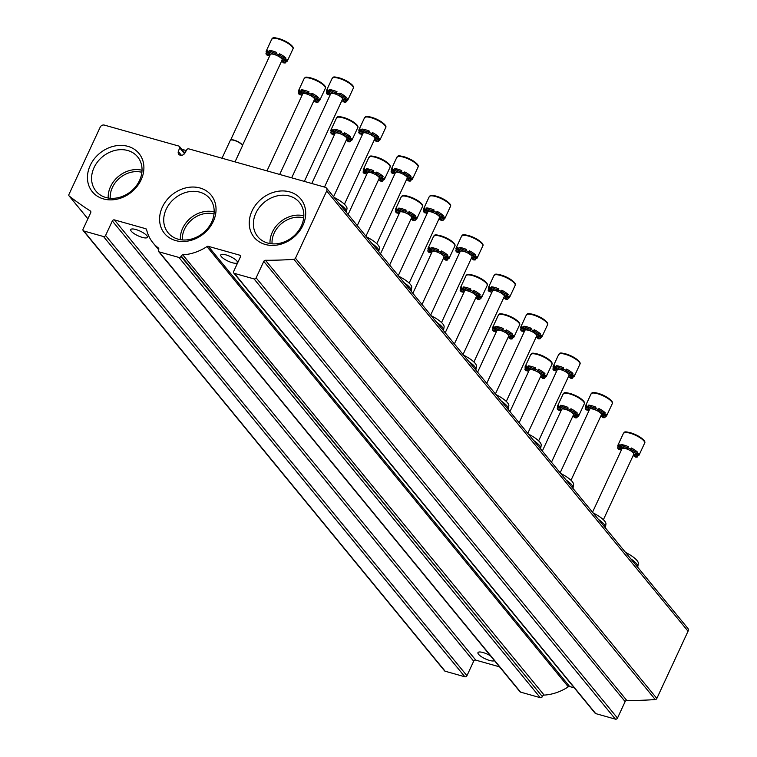 <?xml version="1.0" encoding="UTF-8"?>
<svg xmlns="http://www.w3.org/2000/svg" width="757" height="757" viewBox="0 0 757 757"><rect width="100%" height="100%" fill="white"/><g stroke="black" fill="none" stroke-linecap="round" stroke-linejoin="round"><path stroke-width="1.14" d="M141.881 172.303A23.846 19.814 -39.4 0 0 110.238 198.277M303.689 217.846A23.846 19.814 -39.4 0 0 272.047 243.82M214.023 213.957A23.846 19.814 -39.4 0 0 182.38 239.931M104.334 125.094A3.331 2.773 -39.4 0 0 100.17 127.214L68.953 194.445A1.665 1.382 -39.4 0 0 69.256 196.082A400.188 332.55 -39.4 0 0 90.329 210.976A1.665 1.382 -39.4 0 1 90.726 212.67L83.081 229.144A1.665 1.382 -39.4 0 0 83.809 230.989L103.51 236.534A1.665 1.382 -39.4 0 0 105.592 235.474L112.329 220.959A1.665 1.382 -39.4 0 1 114.411 219.899L145.722 228.709A1.665 1.382 -39.4 0 1 146.574 229.598A45.023 37.415 -39.4 0 0 153.009 242.846A45.023 37.415 -39.4 0 0 158.364 247.984A1.665 1.382 -39.4 0 1 158.677 249.621L158.487 250.037A1.665 1.382 -39.4 0 0 159.216 251.892L178.917 257.437A1.665 1.382 -39.4 0 0 180.999 256.377L181.188 255.961A1.665 1.382 -39.4 0 1 182.787 254.854A45.023 37.415 -39.4 0 0 206.945 246.593A1.665 1.382 -39.4 0 1 208.326 246.337L239.628 255.147A1.665 1.382 -39.4 0 1 240.366 256.992L233.62 271.517A1.665 1.382 -39.4 0 0 234.358 273.372L254.049 278.917A1.665 1.382 -39.4 0 0 256.131 277.857L263.777 261.383A1.665 1.382 -39.4 0 1 265.47 260.276A400.188 332.55 -39.4 0 0 293.905 259.32A1.665 1.382 -39.4 0 0 295.476 258.213L326.693 190.972A3.331 2.773 -39.4 0 0 326.456 188.067A3.331 2.773 -39.4 0 0 325.226 187.272L188.758 148.864A1.665 1.382 -39.4 0 0 186.742 149.791L184.755 153.33A3.88 3.227 -39.4 0 1 178.803 154.296A3.88 3.227 -39.4 0 1 178.302 151.514L179.674 147.804A1.665 1.382 -39.4 0 0 178.889 146.082L104.334 125.094M83.194 230.592L444.548 670.834A1.665 1.382 -39.4 0 0 445.163 671.232L464.864 676.777A1.665 1.382 -39.4 0 0 466.946 675.717L473.683 661.192L112.329 220.959M499.506 666.822L475.765 660.132A1.665 1.382 -39.4 0 0 473.683 661.192M490.489 655.827A9.169 2.555 -155.1 0 0 477.97 652.619A9.169 2.555 -155.1 0 0 481.206 656.565A9.169 2.555 -155.1 0 0 489.524 660.426A9.169 2.555 -155.1 0 0 494.406 660.606M142.297 237.395A9.169 2.555 -155.1 0 0 147.378 237.31A9.169 2.555 -155.1 0 0 146.801 235.635A9.169 2.555 -155.1 0 0 137.944 230.213A9.169 2.555 -155.1 0 0 130.743 229.589A9.169 2.555 -155.1 0 0 133.97 233.535A9.169 2.555 -155.1 0 0 142.297 237.395M158.601 251.494L519.955 691.728A1.665 1.382 -39.4 0 0 520.57 692.125L540.271 697.67A1.665 1.382 -39.4 0 0 542.353 696.61L181.188 255.961M574.298 687.867L569.68 686.571A1.665 1.382 -39.4 0 0 568.299 686.826A45.023 37.415 -39.4 0 1 544.141 695.096A1.665 1.382 -39.4 0 0 542.542 696.203M232.342 262.745A9.169 2.555 -155.1 0 0 237.424 262.66A9.169 2.555 -155.1 0 0 236.846 260.976A9.169 2.555 -155.1 0 0 227.989 255.554A9.169 2.555 -155.1 0 0 220.789 254.939A9.169 2.555 -155.1 0 0 224.015 258.885A9.169 2.555 -155.1 0 0 232.342 262.745M233.743 272.974L595.097 713.208A1.665 1.382 -39.4 0 0 595.712 713.605L615.403 719.15A1.665 1.382 -39.4 0 0 617.485 718.09L625.131 701.616L263.777 261.383M326.456 188.067L687.81 628.301A3.331 2.773 -39.4 0 1 688.047 631.215L656.83 698.446A1.665 1.382 -39.4 0 1 655.259 699.553A400.188 332.55 -39.4 0 1 626.824 700.509A1.665 1.382 -39.4 0 0 625.131 701.616M181.434 155.327L178.302 151.514M141.133 179.797A30.176 25.076 -39.4 0 0 113.512 146.281A30.176 25.076 -39.4 0 0 92.373 191.805A30.176 25.076 -39.4 0 0 141.133 179.797M302.932 225.34A30.176 25.076 -39.4 0 0 275.311 191.824A30.176 25.076 -39.4 0 0 254.172 237.357A30.176 25.076 -39.4 0 0 302.932 225.34M213.275 221.451A30.176 25.076 -39.4 0 0 185.645 187.935A30.176 25.076 -39.4 0 0 164.515 233.459A30.176 25.076 -39.4 0 0 213.275 221.451M214.165 211.922A25.615 21.281 -39.4 0 0 180.355 239.676M211.695 222.066A26.968 22.407 -39.4 0 0 210.427 199.384A26.968 22.407 -39.4 0 0 174.725 198.343A26.968 22.407 -39.4 0 0 168.783 233.563A26.968 22.407 -39.4 0 0 211.695 222.066M303.831 215.811A25.615 21.281 -39.4 0 0 270.022 243.565M301.362 225.965A26.968 22.407 -39.4 0 0 300.094 203.273A26.968 22.407 -39.4 0 0 264.392 202.233A26.968 22.407 -39.4 0 0 258.449 237.452A26.968 22.407 -39.4 0 0 301.362 225.965M142.032 170.268A25.615 21.281 -39.4 0 0 108.223 198.022M139.562 180.412A26.968 22.407 -39.4 0 0 138.294 157.721A26.968 22.407 -39.4 0 0 102.583 156.69A26.968 22.407 -39.4 0 0 96.65 191.909A26.968 22.407 -39.4 0 0 139.562 180.412M186.231 150.709A18.452 5.148 -155.1 0 0 181.699 149.157M346.337 212.272L346.337 212.282A19.341 5.394 -155.1 0 0 346.46 211.865L346.99 208.61A18.452 5.148 -155.1 0 0 334.159 197.454M346.46 211.865A19.341 5.394 -155.1 0 0 339.467 203.917M378.708 251.712L378.699 251.721A19.341 5.394 -155.1 0 0 378.831 251.305L379.361 248.041A18.452 5.148 -155.1 0 0 366.53 236.884M378.831 251.305A19.341 5.394 -155.1 0 0 371.838 243.357M411.07 291.142L411.07 291.152A19.341 5.394 -155.1 0 0 411.202 290.735L411.732 287.48A18.452 5.148 -155.1 0 0 398.892 276.324M411.202 290.735A19.341 5.394 -155.1 0 0 404.2 282.787M443.441 330.582L443.441 330.591A19.341 5.394 -155.1 0 0 443.564 330.175L444.104 326.91A18.452 5.148 -155.1 0 0 431.263 315.754M443.564 330.175A19.341 5.394 -155.1 0 0 436.571 322.227M475.812 370.012L475.812 370.022A19.341 5.394 -155.1 0 0 475.935 369.605L476.465 366.35A18.452 5.148 -155.1 0 0 463.634 355.194M475.935 369.605A19.341 5.394 -155.1 0 0 468.943 361.657M508.184 409.452L508.174 409.461A19.341 5.394 -155.1 0 0 508.307 409.045L508.836 405.78A18.452 5.148 -155.1 0 0 496.005 394.624M508.307 409.045A19.341 5.394 -155.1 0 0 501.314 401.096M540.545 448.882L540.545 448.892A19.341 5.394 -155.1 0 0 540.678 448.475L541.208 445.22A18.452 5.148 -155.1 0 0 528.367 434.064M540.678 448.475A19.341 5.394 -155.1 0 0 533.676 440.527M572.917 488.322L572.917 488.331A19.341 5.394 -155.1 0 0 573.04 487.915L573.579 484.65A18.452 5.148 -155.1 0 0 560.738 473.494M573.04 487.915A19.341 5.394 -155.1 0 0 566.047 479.966M605.288 527.752L605.288 527.761A19.341 5.394 -155.1 0 0 605.411 527.345L605.941 524.09A18.452 5.148 -155.1 0 0 593.11 512.934M605.411 527.345A19.341 5.394 -155.1 0 0 598.418 519.397M637.649 567.201L637.659 567.192A19.341 5.394 -155.1 0 0 637.782 566.785L638.312 563.52A18.452 5.148 -155.1 0 0 625.481 552.364M637.782 566.785A19.341 5.394 -155.1 0 0 630.789 558.836M281.472 61.393A4.447 1.24 24.9 0 1 283.752 62.907A11.677 3.255 24.9 0 0 285.559 62.878L286.099 61.714A4.447 1.24 24.9 0 1 283.648 59.935M286.099 61.714A11.677 3.255 -155.1 0 0 287.376 60.967A11.677 3.255 -155.1 0 0 287.111 59.5L286.572 60.664A11.677 3.255 24.9 0 0 285.427 59.254L285.966 58.1A4.447 1.24 24.9 0 1 281.973 56.69A4.447 1.24 24.9 0 1 279.267 54.542M285.966 58.1A11.677 3.255 -155.1 0 0 279.607 53.804L279.068 54.968A11.677 3.255 24.9 0 0 276.106 53.596L276.646 52.432A11.677 3.255 -155.1 0 0 269.284 50.359A4.447 1.24 24.9 0 0 276.305 53.17M269.378 53.321A4.447 1.24 24.9 0 1 266.455 52.602A11.677 3.255 -155.1 0 1 266.199 51.135A11.677 3.255 -155.1 0 1 267.476 50.388L266.937 51.552A11.677 3.255 24.9 0 1 268.744 51.523L269.284 50.359M269.672 55.923A4.447 1.24 24.9 0 0 267.07 55.166A11.677 3.255 24.9 0 1 266.398 54.438A11.677 3.255 24.9 0 1 265.915 53.766L266.455 52.602M285.559 62.878A4.447 1.24 24.9 0 1 282.806 60.248A4.447 1.24 24.9 0 1 286.572 60.664M285.427 59.254A4.447 1.24 24.9 0 1 280.819 57.504A4.447 1.24 24.9 0 1 278.68 55.233A4.447 1.24 24.9 0 1 279.068 54.968M276.106 53.596A4.447 1.24 24.9 0 1 276.163 54.069A4.447 1.24 24.9 0 1 273.05 53.908A4.447 1.24 24.9 0 1 268.744 51.523M266.937 51.552A4.447 1.24 24.9 0 1 269.691 54.173A4.447 1.24 24.9 0 1 265.915 53.766M230.62 140.064L270.344 54.476A6.501 1.817 24.9 0 1 275.453 54.911A6.501 1.817 24.9 0 1 281.736 58.762A6.501 1.817 24.9 0 1 282.143 59.954L242.41 145.543M235.011 161.884L242.382 146.006A6.671 1.864 -155.1 0 0 242.429 145.685A6.671 1.864 -155.1 0 0 237.121 141.512A6.671 1.864 -155.1 0 0 230.507 140.149A6.671 1.864 -155.1 0 0 230.289 140.386L222.009 158.222M242.391 145.514A6.501 1.817 -155.1 0 0 242.391 145.372A6.501 1.817 -155.1 0 0 237.215 141.304A6.501 1.817 -155.1 0 0 230.762 139.969A6.501 1.817 -155.1 0 0 230.648 140.064M313.843 100.832A4.447 1.24 24.9 0 1 316.123 102.337A11.677 3.255 24.9 0 0 317.931 102.309L318.47 101.145A4.447 1.24 24.9 0 1 316.019 99.375M318.47 101.145A11.677 3.255 -155.1 0 0 319.738 100.397A11.677 3.255 -155.1 0 0 319.482 98.93L318.943 100.094A11.677 3.255 24.9 0 0 317.789 98.694L318.328 97.53A4.447 1.24 24.9 0 1 314.344 96.13A4.447 1.24 24.9 0 1 311.638 93.972M318.328 97.53A11.677 3.255 -155.1 0 0 311.979 93.243L311.439 94.407A11.677 3.255 24.9 0 0 308.478 93.035L309.017 91.871A11.677 3.255 -155.1 0 0 301.655 89.799A4.447 1.24 24.9 0 0 308.676 92.609M301.75 92.761A4.447 1.24 24.9 0 1 298.826 92.042A11.677 3.255 -155.1 0 1 298.57 90.575A11.677 3.255 -155.1 0 1 299.838 89.828L299.299 90.991A11.677 3.255 24.9 0 1 301.116 90.954L301.655 89.799M302.043 95.363A4.447 1.24 24.9 0 0 299.441 94.606A11.677 3.255 24.9 0 1 298.769 93.877A11.677 3.255 24.9 0 1 298.286 93.206L298.826 92.042M317.931 102.309A4.447 1.24 24.9 0 1 315.167 99.687A4.447 1.24 24.9 0 1 318.943 100.094M317.789 98.694A4.447 1.24 24.9 0 1 313.19 96.943A4.447 1.24 24.9 0 1 311.051 94.672A4.447 1.24 24.9 0 1 311.439 94.407M308.478 93.035A4.447 1.24 24.9 0 1 308.525 93.499A4.447 1.24 24.9 0 1 305.421 93.338A4.447 1.24 24.9 0 1 301.116 90.954M299.299 90.991A4.447 1.24 24.9 0 1 302.062 93.613A4.447 1.24 24.9 0 1 298.286 93.206M266.984 170.883L302.715 93.915A6.501 1.817 24.9 0 1 307.825 94.351A6.501 1.817 24.9 0 1 314.098 98.192A6.501 1.817 24.9 0 1 314.515 99.385L279.674 174.451M346.214 140.263A4.447 1.24 24.9 0 1 348.485 141.777A11.677 3.255 24.9 0 0 350.302 141.748L350.841 140.584A4.447 1.24 24.9 0 1 348.39 138.805M350.841 140.584A11.677 3.255 -155.1 0 0 352.109 139.837A11.677 3.255 -155.1 0 0 351.854 138.37L351.314 139.534A11.677 3.255 24.9 0 0 350.16 138.124L350.699 136.97A4.447 1.24 24.9 0 1 346.715 135.56A4.447 1.24 24.9 0 1 344.009 133.412M350.699 136.97A11.677 3.255 -155.1 0 0 344.35 132.674L343.81 133.838A11.677 3.255 24.9 0 0 340.849 132.466L341.388 131.302A11.677 3.255 -155.1 0 0 334.017 129.229A4.447 1.24 24.9 0 0 341.047 132.04M334.121 132.201A4.447 1.24 24.9 0 1 331.197 131.472A11.677 3.255 -155.1 0 1 330.932 130.005A11.677 3.255 -155.1 0 1 332.209 129.258L331.67 130.422A11.677 3.255 24.9 0 1 333.477 130.393L334.017 129.229M334.414 134.793A4.447 1.24 24.9 0 0 331.812 134.036A11.677 3.255 24.9 0 1 331.14 133.308A11.677 3.255 24.9 0 1 330.658 132.636L331.197 131.472M350.302 141.748A4.447 1.24 24.9 0 1 347.539 139.118A4.447 1.24 24.9 0 1 351.314 139.534M350.16 138.124A4.447 1.24 24.9 0 1 345.552 136.374A4.447 1.24 24.9 0 1 343.423 134.103A4.447 1.24 24.9 0 1 343.81 133.838M340.849 132.466A4.447 1.24 24.9 0 1 340.896 132.939A4.447 1.24 24.9 0 1 337.792 132.778A4.447 1.24 24.9 0 1 333.477 130.393M331.67 130.422A4.447 1.24 24.9 0 1 334.433 133.043A4.447 1.24 24.9 0 1 330.658 132.636M311.808 183.497L335.086 133.346A6.501 1.817 24.9 0 1 340.196 133.781A6.501 1.817 24.9 0 1 346.469 137.632A6.501 1.817 24.9 0 1 346.886 138.824L324.488 187.074M378.585 179.702A4.447 1.24 24.9 0 1 380.856 181.207A11.677 3.255 24.9 0 0 382.663 181.178L383.203 180.015A4.447 1.24 24.9 0 1 380.762 178.245M383.203 180.015A11.677 3.255 -155.1 0 0 384.48 179.267A11.677 3.255 -155.1 0 0 384.225 177.8L383.685 178.964A11.677 3.255 24.9 0 0 382.531 177.564L383.07 176.4A4.447 1.24 24.9 0 1 379.077 174.999A4.447 1.24 24.9 0 1 376.38 172.842M383.07 176.4A11.677 3.255 -155.1 0 0 376.721 172.113L376.182 173.277A11.677 3.255 24.9 0 0 373.22 171.905L373.759 170.741A11.677 3.255 -155.1 0 0 366.388 168.669A4.447 1.24 24.9 0 0 373.409 171.479M366.492 171.631A4.447 1.24 24.9 0 1 363.568 170.912A11.677 3.255 -155.1 0 1 363.303 169.445A11.677 3.255 -155.1 0 1 364.581 168.697L364.041 169.861A11.677 3.255 24.9 0 1 365.849 169.823L366.388 168.669M366.785 174.233A4.447 1.24 24.9 0 0 364.174 173.476A11.677 3.255 24.9 0 1 363.502 172.747A11.677 3.255 24.9 0 1 363.029 172.076L363.568 170.912M382.663 181.178A4.447 1.24 24.9 0 1 379.91 178.557A4.447 1.24 24.9 0 1 383.685 178.964M382.531 177.564A4.447 1.24 24.9 0 1 377.923 175.813A4.447 1.24 24.9 0 1 375.794 173.542A4.447 1.24 24.9 0 1 376.182 173.277M373.22 171.905A4.447 1.24 24.9 0 1 373.267 172.369A4.447 1.24 24.9 0 1 370.164 172.208A4.447 1.24 24.9 0 1 365.849 169.823M364.041 169.861A4.447 1.24 24.9 0 1 366.795 172.482A4.447 1.24 24.9 0 1 363.029 172.076M348.116 214.449L367.457 172.785A6.501 1.817 24.9 0 1 372.558 173.221A6.501 1.817 24.9 0 1 378.841 177.062A6.501 1.817 24.9 0 1 379.248 178.255L357.266 225.614M410.947 219.133A4.447 1.24 24.9 0 1 413.227 220.647A11.677 3.255 24.9 0 0 415.035 220.618L415.574 219.454A4.447 1.24 24.9 0 1 413.123 217.675M415.574 219.454A11.677 3.255 -155.1 0 0 416.852 218.707A11.677 3.255 -155.1 0 0 416.587 217.24L416.047 218.404A11.677 3.255 24.9 0 0 414.902 216.994L415.442 215.84A4.447 1.24 24.9 0 1 411.448 214.43A4.447 1.24 24.9 0 1 408.742 212.282M415.442 215.84A11.677 3.255 -155.1 0 0 409.083 211.544L408.543 212.708A11.677 3.255 24.9 0 0 405.582 211.335L406.121 210.172A11.677 3.255 -155.1 0 0 398.759 208.099A4.447 1.24 24.9 0 0 405.78 210.91M398.854 211.071A4.447 1.24 24.9 0 1 395.93 210.342A11.677 3.255 -155.1 0 1 395.674 208.875A11.677 3.255 -155.1 0 1 396.952 208.128L396.413 209.292A11.677 3.255 24.9 0 1 398.22 209.263L398.759 208.099M399.147 213.663A4.447 1.24 24.9 0 0 396.545 212.906A11.677 3.255 24.9 0 1 395.873 212.178A11.677 3.255 24.9 0 1 395.391 211.506L395.93 210.342M415.035 220.618A4.447 1.24 24.9 0 1 412.281 217.988A4.447 1.24 24.9 0 1 416.047 218.404M414.902 216.994A4.447 1.24 24.9 0 1 410.294 215.243A4.447 1.24 24.9 0 1 408.155 212.972A4.447 1.24 24.9 0 1 408.543 212.708M405.582 211.335A4.447 1.24 24.9 0 1 405.638 211.809A4.447 1.24 24.9 0 1 402.525 211.648A4.447 1.24 24.9 0 1 398.22 209.263M396.413 209.292A4.447 1.24 24.9 0 1 399.166 211.913A4.447 1.24 24.9 0 1 395.391 211.506M380.478 253.888L399.819 212.215A6.501 1.817 24.9 0 1 404.929 212.651A6.501 1.817 24.9 0 1 411.212 216.502A6.501 1.817 24.9 0 1 411.619 217.694L389.637 265.045M443.318 258.572A4.447 1.24 24.9 0 1 445.599 260.077A11.677 3.255 24.9 0 0 447.406 260.048L447.945 258.885A4.447 1.24 24.9 0 1 445.495 257.115M447.945 258.885A11.677 3.255 -155.1 0 0 449.213 258.137A11.677 3.255 -155.1 0 0 448.958 256.67L448.418 257.834A11.677 3.255 24.9 0 0 447.264 256.434L447.803 255.27A4.447 1.24 24.9 0 1 443.82 253.869A4.447 1.24 24.9 0 1 441.113 251.712M447.803 255.27A11.677 3.255 -155.1 0 0 441.454 250.983L440.915 252.147A11.677 3.255 24.9 0 0 437.953 250.775L438.492 249.611A11.677 3.255 -155.1 0 0 431.13 247.539A4.447 1.24 24.9 0 0 438.152 250.349M431.225 250.501A4.447 1.24 24.9 0 1 428.301 249.782A11.677 3.255 -155.1 0 1 428.046 248.315A11.677 3.255 -155.1 0 1 429.314 247.567L428.774 248.731A11.677 3.255 24.9 0 1 430.591 248.693L431.13 247.539M431.518 253.103A4.447 1.24 24.9 0 0 428.916 252.346A11.677 3.255 24.9 0 1 428.244 251.617A11.677 3.255 24.9 0 1 427.762 250.946L428.301 249.782M447.406 260.048A4.447 1.24 24.9 0 1 444.643 257.427A4.447 1.24 24.9 0 1 448.418 257.834M447.264 256.434A4.447 1.24 24.9 0 1 442.665 254.683A4.447 1.24 24.9 0 1 440.527 252.412A4.447 1.24 24.9 0 1 440.915 252.147M437.953 250.775A4.447 1.24 24.9 0 1 438 251.239A4.447 1.24 24.9 0 1 434.897 251.078A4.447 1.24 24.9 0 1 430.591 248.693M428.774 248.731A4.447 1.24 24.9 0 1 431.537 251.352A4.447 1.24 24.9 0 1 427.762 250.946M412.849 293.319L432.19 251.655A6.501 1.817 24.9 0 1 437.3 252.09A6.501 1.817 24.9 0 1 443.574 255.932A6.501 1.817 24.9 0 1 443.99 257.125L422.009 304.484M475.689 298.003A4.447 1.24 24.9 0 1 477.96 299.517A11.677 3.255 24.9 0 0 479.777 299.488L480.317 298.324A4.447 1.24 24.9 0 1 477.866 296.555M480.317 298.324A11.677 3.255 -155.1 0 0 481.584 297.577A11.677 3.255 -155.1 0 0 481.329 296.11L480.79 297.274A11.677 3.255 24.9 0 0 479.635 295.864L480.175 294.71A4.447 1.24 24.9 0 1 476.191 293.3A4.447 1.24 24.9 0 1 473.485 291.152M480.175 294.71A11.677 3.255 -155.1 0 0 473.825 290.414L473.286 291.577A11.677 3.255 24.9 0 0 470.324 290.205L470.863 289.042A11.677 3.255 -155.1 0 0 463.492 286.969A4.447 1.24 24.9 0 0 470.523 289.78M463.596 289.94A4.447 1.24 24.9 0 1 460.672 289.212A11.677 3.255 -155.1 0 1 460.407 287.745A11.677 3.255 -155.1 0 1 461.685 286.998L461.145 288.162A11.677 3.255 24.9 0 1 462.953 288.133L463.492 286.969M463.89 292.533A4.447 1.24 24.9 0 0 461.287 291.776A11.677 3.255 24.9 0 1 460.616 291.048A11.677 3.255 24.9 0 1 460.133 290.376L460.672 289.212M479.777 299.488A4.447 1.24 24.9 0 1 477.014 296.858A4.447 1.24 24.9 0 1 480.79 297.274M479.635 295.864A4.447 1.24 24.9 0 1 475.027 294.113A4.447 1.24 24.9 0 1 472.898 291.842A4.447 1.24 24.9 0 1 473.286 291.577M470.324 290.205A4.447 1.24 24.9 0 1 470.371 290.679A4.447 1.24 24.9 0 1 467.268 290.518A4.447 1.24 24.9 0 1 462.953 288.133M461.145 288.162A4.447 1.24 24.9 0 1 463.909 290.783A4.447 1.24 24.9 0 1 460.133 290.376M445.22 332.758L464.561 291.085A6.501 1.817 24.9 0 1 469.671 291.521A6.501 1.817 24.9 0 1 475.945 295.372A6.501 1.817 24.9 0 1 476.361 296.564L454.38 343.915M508.061 337.442A4.447 1.24 24.9 0 1 510.332 338.947A11.677 3.255 24.9 0 0 512.139 338.918L512.678 337.754A4.447 1.24 24.9 0 1 510.237 335.985M512.678 337.754A11.677 3.255 -155.1 0 0 513.956 337.007A11.677 3.255 -155.1 0 0 513.7 335.54L513.161 336.704A11.677 3.255 24.9 0 0 512.006 335.304L512.546 334.14A4.447 1.24 24.9 0 1 508.553 332.739A4.447 1.24 24.9 0 1 505.856 330.582M512.546 334.14A11.677 3.255 -155.1 0 0 506.196 329.853L505.657 331.017A11.677 3.255 24.9 0 0 502.695 329.645L503.235 328.481A11.677 3.255 -155.1 0 0 495.863 326.409A4.447 1.24 24.9 0 0 502.885 329.219M495.967 329.371A4.447 1.24 24.9 0 1 493.044 328.652A11.677 3.255 -155.1 0 1 492.779 327.185A11.677 3.255 -155.1 0 1 494.056 326.437L493.517 327.601A11.677 3.255 24.9 0 1 495.324 327.563L495.863 326.409M496.261 331.973A4.447 1.24 24.9 0 0 493.649 331.216A11.677 3.255 24.9 0 1 492.977 330.487A11.677 3.255 24.9 0 1 492.504 329.815L493.044 328.652M512.139 338.918A4.447 1.24 24.9 0 1 509.385 336.297A4.447 1.24 24.9 0 1 513.161 336.704M512.006 335.304A4.447 1.24 24.9 0 1 507.398 333.553A4.447 1.24 24.9 0 1 505.269 331.282A4.447 1.24 24.9 0 1 505.657 331.017M502.695 329.645A4.447 1.24 24.9 0 1 502.743 330.109A4.447 1.24 24.9 0 1 499.639 329.948A4.447 1.24 24.9 0 1 495.324 327.563M493.517 327.601A4.447 1.24 24.9 0 1 496.27 330.222A4.447 1.24 24.9 0 1 492.504 329.815M477.591 372.189L496.933 330.525A6.501 1.817 24.9 0 1 502.033 330.96A6.501 1.817 24.9 0 1 508.316 334.802A6.501 1.817 24.9 0 1 508.723 335.994L486.742 383.354M540.422 376.872A4.447 1.24 24.9 0 1 542.703 378.386A11.677 3.255 24.9 0 0 544.51 378.358L545.049 377.194A4.447 1.24 24.9 0 1 542.599 375.425M545.049 377.194A11.677 3.255 -155.1 0 0 546.327 376.447A11.677 3.255 -155.1 0 0 546.062 374.98L545.523 376.144A11.677 3.255 24.9 0 0 544.378 374.734L544.917 373.58A4.447 1.24 24.9 0 1 540.924 372.17A4.447 1.24 24.9 0 1 538.218 370.022M544.917 373.58A11.677 3.255 -155.1 0 0 538.558 369.284L538.019 370.447A11.677 3.255 24.9 0 0 535.057 369.075L535.596 367.911A11.677 3.255 -155.1 0 0 528.235 365.839A4.447 1.24 24.9 0 0 535.256 368.65M528.329 368.81A4.447 1.24 24.9 0 1 525.405 368.082A11.677 3.255 -155.1 0 1 525.15 366.615A11.677 3.255 -155.1 0 1 526.427 365.868L525.888 367.031A11.677 3.255 24.9 0 1 527.695 367.003L528.235 365.839M528.623 371.403A4.447 1.24 24.9 0 0 526.02 370.646A11.677 3.255 24.9 0 1 525.349 369.918A11.677 3.255 24.9 0 1 524.866 369.246L525.405 368.082M544.51 378.358A4.447 1.24 24.9 0 1 541.757 375.727A4.447 1.24 24.9 0 1 545.523 376.144M544.378 374.734A4.447 1.24 24.9 0 1 539.769 372.983A4.447 1.24 24.9 0 1 537.631 370.712A4.447 1.24 24.9 0 1 538.019 370.447M535.057 369.075A4.447 1.24 24.9 0 1 535.114 369.548A4.447 1.24 24.9 0 1 532.001 369.388A4.447 1.24 24.9 0 1 527.695 367.003M525.888 367.031A4.447 1.24 24.9 0 1 528.641 369.653A4.447 1.24 24.9 0 1 524.866 369.246M509.953 411.628L529.294 369.955A6.501 1.817 24.9 0 1 534.404 370.391A6.501 1.817 24.9 0 1 540.687 374.242A6.501 1.817 24.9 0 1 541.094 375.434L519.113 422.785M572.794 416.312A4.447 1.24 24.9 0 1 575.074 417.817A11.677 3.255 24.9 0 0 576.881 417.788L577.421 416.624A4.447 1.24 24.9 0 1 574.97 414.855M577.421 416.624A11.677 3.255 -155.1 0 0 578.689 415.877A11.677 3.255 -155.1 0 0 578.433 414.41L577.894 415.574A11.677 3.255 24.9 0 0 576.739 414.174L577.279 413.01A4.447 1.24 24.9 0 1 573.295 411.609A4.447 1.24 24.9 0 1 570.589 409.452M577.279 413.01A11.677 3.255 -155.1 0 0 570.929 408.723L570.39 409.887A11.677 3.255 24.9 0 0 567.428 408.515L567.968 407.351A11.677 3.255 -155.1 0 0 560.606 405.279A4.447 1.24 24.9 0 0 567.627 408.089M560.7 408.241A4.447 1.24 24.9 0 1 557.777 407.521A11.677 3.255 -155.1 0 1 557.521 406.055A11.677 3.255 -155.1 0 1 558.789 405.307L558.25 406.471A11.677 3.255 24.9 0 1 560.066 406.433L560.606 405.279M560.994 410.843A4.447 1.24 24.9 0 0 558.392 410.086A11.677 3.255 24.9 0 1 557.72 409.357A11.677 3.255 24.9 0 1 557.237 408.685L557.777 407.521M576.881 417.788A4.447 1.24 24.9 0 1 574.118 415.167A4.447 1.24 24.9 0 1 577.894 415.574M576.739 414.174A4.447 1.24 24.9 0 1 572.141 412.423A4.447 1.24 24.9 0 1 570.002 410.152A4.447 1.24 24.9 0 1 570.39 409.887M567.428 408.515A4.447 1.24 24.9 0 1 567.476 408.979A4.447 1.24 24.9 0 1 564.372 408.818A4.447 1.24 24.9 0 1 560.066 406.433M558.25 406.471A4.447 1.24 24.9 0 1 561.013 409.092A4.447 1.24 24.9 0 1 557.237 408.685M542.324 451.058L561.666 409.395A6.501 1.817 24.9 0 1 566.775 409.83A6.501 1.817 24.9 0 1 573.049 413.672A6.501 1.817 24.9 0 1 573.465 414.864L551.484 462.224M341.833 100.662A4.447 1.24 24.9 0 1 344.104 102.167A11.677 3.255 24.9 0 0 345.921 102.138L346.46 100.974A4.447 1.24 24.9 0 1 344.009 99.205M346.46 100.974A11.677 3.255 -155.1 0 0 347.728 100.227A11.677 3.255 -155.1 0 0 347.472 98.76L346.933 99.924A11.677 3.255 24.9 0 0 345.779 98.524L346.318 97.36A4.447 1.24 24.9 0 1 342.334 95.959A4.447 1.24 24.9 0 1 339.628 93.802M346.318 97.36A11.677 3.255 -155.1 0 0 339.969 93.073L339.429 94.237A11.677 3.255 24.9 0 0 336.468 92.856L337.007 91.701A11.677 3.255 -155.1 0 0 329.636 89.629A4.447 1.24 24.9 0 0 336.666 92.43M329.74 92.591A4.447 1.24 24.9 0 1 326.816 91.871A11.677 3.255 -155.1 0 1 326.56 90.405A11.677 3.255 -155.1 0 1 327.828 89.657L327.289 90.821A11.677 3.255 24.9 0 1 329.096 90.783L329.636 89.629M330.033 95.183A4.447 1.24 24.9 0 0 327.431 94.436A11.677 3.255 24.9 0 1 326.759 93.707A11.677 3.255 24.9 0 1 326.276 93.035L326.816 91.871M345.921 102.138A4.447 1.24 24.9 0 1 343.158 99.517A4.447 1.24 24.9 0 1 346.933 99.924M345.779 98.524A4.447 1.24 24.9 0 1 341.17 96.773A4.447 1.24 24.9 0 1 339.041 94.493A4.447 1.24 24.9 0 1 339.429 94.237M336.468 92.856A4.447 1.24 24.9 0 1 336.515 93.329A4.447 1.24 24.9 0 1 333.411 93.168A4.447 1.24 24.9 0 1 329.096 90.783M327.289 90.821A4.447 1.24 24.9 0 1 330.052 93.442A4.447 1.24 24.9 0 1 326.276 93.035M291.672 177.829L330.705 93.736A6.501 1.817 24.9 0 1 335.815 94.18A6.501 1.817 24.9 0 1 342.088 98.022A6.501 1.817 24.9 0 1 342.505 99.214L304.352 181.406M374.204 140.092A4.447 1.24 24.9 0 1 376.475 141.606A11.677 3.255 24.9 0 0 378.282 141.578L378.822 140.414A4.447 1.24 24.9 0 1 376.38 138.635M378.822 140.414A11.677 3.255 -155.1 0 0 380.099 139.667A11.677 3.255 -155.1 0 0 379.844 138.2L379.304 139.364A11.677 3.255 24.9 0 0 378.15 137.954L378.689 136.79A4.447 1.24 24.9 0 1 374.706 135.389A4.447 1.24 24.9 0 1 371.999 133.241M378.689 136.79A11.677 3.255 -155.1 0 0 372.34 132.503L371.801 133.667A11.677 3.255 24.9 0 0 368.839 132.295L369.378 131.131A11.677 3.255 -155.1 0 0 362.007 129.059A4.447 1.24 24.9 0 0 369.038 131.869M362.111 132.021A4.447 1.24 24.9 0 1 359.187 131.302A11.677 3.255 -155.1 0 1 358.922 129.835A11.677 3.255 -155.1 0 1 360.2 129.087L359.66 130.251A11.677 3.255 24.9 0 1 361.468 130.223L362.007 129.059M362.404 134.623A4.447 1.24 24.9 0 0 359.793 133.866A11.677 3.255 24.9 0 1 359.121 133.137A11.677 3.255 24.9 0 1 358.648 132.466L359.187 131.302M378.282 141.578A4.447 1.24 24.9 0 1 375.529 138.947A4.447 1.24 24.9 0 1 379.304 139.364M378.15 137.954A4.447 1.24 24.9 0 1 373.542 136.203A4.447 1.24 24.9 0 1 371.413 133.932A4.447 1.24 24.9 0 1 371.801 133.667M368.839 132.295A4.447 1.24 24.9 0 1 368.886 132.768A4.447 1.24 24.9 0 1 365.782 132.607A4.447 1.24 24.9 0 1 361.468 130.223M359.66 130.251A4.447 1.24 24.9 0 1 362.414 132.872A4.447 1.24 24.9 0 1 358.648 132.466M333.572 196.735L363.076 133.175A6.501 1.817 24.9 0 1 368.176 133.611A6.501 1.817 24.9 0 1 374.46 137.462A6.501 1.817 24.9 0 1 374.876 138.654L344.426 204.248M406.575 179.532A4.447 1.24 24.9 0 1 408.846 181.037A11.677 3.255 24.9 0 0 410.654 181.008L411.193 179.844A4.447 1.24 24.9 0 1 408.742 178.075M411.193 179.844A11.677 3.255 -155.1 0 0 412.47 179.097A11.677 3.255 -155.1 0 0 412.205 177.63L411.666 178.794A11.677 3.255 24.9 0 0 410.521 177.393L411.06 176.23A4.447 1.24 24.9 0 1 407.067 174.829A4.447 1.24 24.9 0 1 404.37 172.672M411.06 176.23A11.677 3.255 -155.1 0 0 404.702 171.943L404.162 173.107A11.677 3.255 24.9 0 0 401.201 171.725L401.74 170.571A11.677 3.255 -155.1 0 0 394.378 168.499A4.447 1.24 24.9 0 0 401.399 171.3M394.473 171.46A4.447 1.24 24.9 0 1 391.549 170.741A11.677 3.255 -155.1 0 1 391.293 169.275A11.677 3.255 -155.1 0 1 392.571 168.527L392.031 169.691A11.677 3.255 24.9 0 1 393.839 169.653L394.378 168.499M394.776 174.063A4.447 1.24 24.9 0 0 392.164 173.306A11.677 3.255 24.9 0 1 391.492 172.577A11.677 3.255 24.9 0 1 391.009 171.905L391.549 170.741M410.654 181.008A4.447 1.24 24.9 0 1 407.9 178.387A4.447 1.24 24.9 0 1 411.666 178.794M410.521 177.393A4.447 1.24 24.9 0 1 405.913 175.643A4.447 1.24 24.9 0 1 403.774 173.372A4.447 1.24 24.9 0 1 404.162 173.107M401.201 171.725A4.447 1.24 24.9 0 1 401.257 172.199A4.447 1.24 24.9 0 1 398.144 172.038A4.447 1.24 24.9 0 1 393.839 169.653M392.031 169.691A4.447 1.24 24.9 0 1 394.785 172.312A4.447 1.24 24.9 0 1 391.009 171.905M365.943 236.175L395.447 172.605A6.501 1.817 24.9 0 1 400.548 173.05A6.501 1.817 24.9 0 1 406.831 176.892A6.501 1.817 24.9 0 1 407.238 178.084L376.797 243.678M438.937 218.962A4.447 1.24 24.9 0 1 441.217 220.476A11.677 3.255 24.9 0 0 443.025 220.448L443.564 219.284A4.447 1.24 24.9 0 1 441.113 217.505M443.564 219.284A11.677 3.255 -155.1 0 0 444.842 218.536A11.677 3.255 -155.1 0 0 444.577 217.07L444.037 218.234A11.677 3.255 24.9 0 0 442.883 216.824L443.422 215.66A4.447 1.24 24.9 0 1 439.438 214.259A4.447 1.24 24.9 0 1 436.732 212.111M443.422 215.66A11.677 3.255 -155.1 0 0 437.073 211.373L436.534 212.537A11.677 3.255 24.9 0 0 433.572 211.165L434.111 210.001A11.677 3.255 -155.1 0 0 426.749 207.929A4.447 1.24 24.9 0 0 433.77 210.739M426.844 210.891A4.447 1.24 24.9 0 1 423.92 210.172A11.677 3.255 -155.1 0 1 423.665 208.705A11.677 3.255 -155.1 0 1 424.932 207.957L424.393 209.121A11.677 3.255 24.9 0 1 426.21 209.093L426.749 207.929M427.137 213.493A4.447 1.24 24.9 0 0 424.535 212.736A11.677 3.255 24.9 0 1 423.863 212.007A11.677 3.255 24.9 0 1 423.381 211.335L423.92 210.172M443.025 220.448A4.447 1.24 24.9 0 1 440.271 217.817A4.447 1.24 24.9 0 1 444.037 218.234M442.883 216.824A4.447 1.24 24.9 0 1 438.284 215.073A4.447 1.24 24.9 0 1 436.146 212.802A4.447 1.24 24.9 0 1 436.534 212.537M433.572 211.165A4.447 1.24 24.9 0 1 433.629 211.638A4.447 1.24 24.9 0 1 430.515 211.477A4.447 1.24 24.9 0 1 426.21 209.093M424.393 209.121A4.447 1.24 24.9 0 1 427.156 211.742A4.447 1.24 24.9 0 1 423.381 211.335M398.305 275.605L427.809 212.045A6.501 1.817 24.9 0 1 432.919 212.48A6.501 1.817 24.9 0 1 439.202 216.332A6.501 1.817 24.9 0 1 439.609 217.524L409.159 283.118M471.308 258.402A4.447 1.24 24.9 0 1 473.579 259.906A11.677 3.255 24.9 0 0 475.396 259.878L475.935 258.714A4.447 1.24 24.9 0 1 473.485 256.945M475.935 258.714A11.677 3.255 -155.1 0 0 477.203 257.967A11.677 3.255 -155.1 0 0 476.948 256.5L476.408 257.664A11.677 3.255 24.9 0 0 475.254 256.263L475.793 255.1A4.447 1.24 24.9 0 1 471.81 253.699A4.447 1.24 24.9 0 1 469.103 251.542M475.793 255.1A11.677 3.255 -155.1 0 0 469.444 250.813L468.905 251.977A11.677 3.255 24.9 0 0 465.943 250.595L466.482 249.441A11.677 3.255 -155.1 0 0 459.111 247.369A4.447 1.24 24.9 0 0 466.142 250.17M459.215 250.33A4.447 1.24 24.9 0 1 456.291 249.611A11.677 3.255 -155.1 0 1 456.036 248.145A11.677 3.255 -155.1 0 1 457.304 247.397L456.764 248.561A11.677 3.255 24.9 0 1 458.572 248.523L459.111 247.369M459.508 252.933A4.447 1.24 24.9 0 0 456.906 252.176A11.677 3.255 24.9 0 1 456.234 251.447A11.677 3.255 24.9 0 1 455.752 250.775L456.291 249.611M475.396 259.878A4.447 1.24 24.9 0 1 472.633 257.257A4.447 1.24 24.9 0 1 476.408 257.664M475.254 256.263A4.447 1.24 24.9 0 1 470.646 254.513A4.447 1.24 24.9 0 1 468.517 252.242A4.447 1.24 24.9 0 1 468.905 251.977M465.943 250.595A4.447 1.24 24.9 0 1 465.99 251.069A4.447 1.24 24.9 0 1 462.887 250.908A4.447 1.24 24.9 0 1 458.572 248.523M456.764 248.561A4.447 1.24 24.9 0 1 459.527 251.182A4.447 1.24 24.9 0 1 455.752 250.775M430.676 315.044L460.18 251.475A6.501 1.817 24.9 0 1 465.29 251.92A6.501 1.817 24.9 0 1 471.564 255.762A6.501 1.817 24.9 0 1 471.98 256.954L441.53 322.548M503.679 297.832A4.447 1.24 24.9 0 1 505.95 299.346A11.677 3.255 24.9 0 0 507.758 299.318L508.297 298.154A4.447 1.24 24.9 0 1 505.856 296.375M508.297 298.154A11.677 3.255 -155.1 0 0 509.575 297.406A11.677 3.255 -155.1 0 0 509.319 295.94L508.78 297.104A11.677 3.255 24.9 0 0 507.625 295.694L508.165 294.53A4.447 1.24 24.9 0 1 504.181 293.129A4.447 1.24 24.9 0 1 501.475 290.981M508.165 294.53A11.677 3.255 -155.1 0 0 501.815 290.243L501.276 291.407A11.677 3.255 24.9 0 0 498.314 290.035L498.854 288.871A11.677 3.255 -155.1 0 0 491.482 286.799A4.447 1.24 24.9 0 0 498.513 289.609M491.586 289.761A4.447 1.24 24.9 0 1 488.662 289.042A11.677 3.255 -155.1 0 1 488.397 287.575A11.677 3.255 -155.1 0 1 489.675 286.827L489.136 287.991A11.677 3.255 24.9 0 1 490.943 287.963L491.482 286.799M491.88 292.363A4.447 1.24 24.9 0 0 489.268 291.606A11.677 3.255 24.9 0 1 488.596 290.877A11.677 3.255 24.9 0 1 488.123 290.205L488.662 289.042M507.758 299.318A4.447 1.24 24.9 0 1 505.004 296.687A4.447 1.24 24.9 0 1 508.78 297.104M507.625 295.694A4.447 1.24 24.9 0 1 503.017 293.943A4.447 1.24 24.9 0 1 500.888 291.672A4.447 1.24 24.9 0 1 501.276 291.407M498.314 290.035A4.447 1.24 24.9 0 1 498.361 290.508A4.447 1.24 24.9 0 1 495.258 290.347A4.447 1.24 24.9 0 1 490.943 287.963M489.136 287.991A4.447 1.24 24.9 0 1 491.889 290.612A4.447 1.24 24.9 0 1 488.123 290.205M463.047 354.475L492.552 290.915A6.501 1.817 24.9 0 1 497.652 291.35A6.501 1.817 24.9 0 1 503.935 295.202A6.501 1.817 24.9 0 1 504.351 296.394L473.901 361.988M536.051 337.272A4.447 1.24 24.9 0 1 538.322 338.776A11.677 3.255 24.9 0 0 540.129 338.748L540.668 337.584A4.447 1.24 24.9 0 1 538.218 335.815M540.668 337.584A11.677 3.255 -155.1 0 0 541.946 336.837A11.677 3.255 -155.1 0 0 541.681 335.37L541.141 336.534A11.677 3.255 24.9 0 0 539.996 335.133L540.536 333.969A4.447 1.24 24.9 0 1 536.543 332.569A4.447 1.24 24.9 0 1 533.846 330.412M540.536 333.969A11.677 3.255 -155.1 0 0 534.177 329.683L533.638 330.847A11.677 3.255 24.9 0 0 530.676 329.465L531.215 328.311A11.677 3.255 -155.1 0 0 523.853 326.239A4.447 1.24 24.9 0 0 530.875 329.049M523.948 329.2A4.447 1.24 24.9 0 1 521.024 328.481A11.677 3.255 -155.1 0 1 520.769 327.015A11.677 3.255 -155.1 0 1 522.046 326.267L521.507 327.431A11.677 3.255 24.9 0 1 523.314 327.393L523.853 326.239M524.251 331.803A4.447 1.24 24.9 0 0 521.639 331.046A11.677 3.255 24.9 0 1 520.967 330.317A11.677 3.255 24.9 0 1 520.485 329.645L521.024 328.481M540.129 338.748A4.447 1.24 24.9 0 1 537.375 336.127A4.447 1.24 24.9 0 1 541.141 336.534M539.996 335.133A4.447 1.24 24.9 0 1 535.388 333.383A4.447 1.24 24.9 0 1 533.25 331.112A4.447 1.24 24.9 0 1 533.638 330.847M530.676 329.465A4.447 1.24 24.9 0 1 530.733 329.938A4.447 1.24 24.9 0 1 527.62 329.778A4.447 1.24 24.9 0 1 523.314 327.393M521.507 327.431A4.447 1.24 24.9 0 1 524.26 330.052A4.447 1.24 24.9 0 1 520.485 329.645M495.419 393.914L524.923 330.345A6.501 1.817 24.9 0 1 530.023 330.79A6.501 1.817 24.9 0 1 536.306 334.632A6.501 1.817 24.9 0 1 536.713 335.824L506.272 401.418M568.412 376.702A4.447 1.24 24.9 0 1 570.693 378.216A11.677 3.255 24.9 0 0 572.5 378.188L573.04 377.024A4.447 1.24 24.9 0 1 570.589 375.245M573.04 377.024A11.677 3.255 -155.1 0 0 574.317 376.276A11.677 3.255 -155.1 0 0 574.052 374.81L573.513 375.974A11.677 3.255 24.9 0 0 572.358 374.564L572.898 373.4A4.447 1.24 24.9 0 1 568.914 371.999A4.447 1.24 24.9 0 1 566.208 369.851M572.898 373.4A11.677 3.255 -155.1 0 0 566.548 369.113L566.009 370.277A11.677 3.255 24.9 0 0 563.047 368.905L563.587 367.741A11.677 3.255 -155.1 0 0 556.225 365.669A4.447 1.24 24.9 0 0 563.246 368.479M556.319 368.631A4.447 1.24 24.9 0 1 553.395 367.911A11.677 3.255 -155.1 0 1 553.14 366.445A11.677 3.255 -155.1 0 1 554.408 365.697L553.869 366.861A11.677 3.255 24.9 0 1 555.685 366.833L556.225 365.669M556.613 371.233A4.447 1.24 24.9 0 0 554.01 370.476A11.677 3.255 24.9 0 1 553.339 369.747A11.677 3.255 24.9 0 1 552.856 369.075L553.395 367.911M572.5 378.188A4.447 1.24 24.9 0 1 569.747 375.557A4.447 1.24 24.9 0 1 573.513 375.974M572.358 374.564A4.447 1.24 24.9 0 1 567.759 372.813A4.447 1.24 24.9 0 1 565.621 370.542A4.447 1.24 24.9 0 1 566.009 370.277M563.047 368.905A4.447 1.24 24.9 0 1 563.104 369.378A4.447 1.24 24.9 0 1 559.991 369.217A4.447 1.24 24.9 0 1 555.685 366.833M553.869 366.861A4.447 1.24 24.9 0 1 556.632 369.482A4.447 1.24 24.9 0 1 552.856 369.075M527.78 433.345L557.284 369.785A6.501 1.817 24.9 0 1 562.394 370.22A6.501 1.817 24.9 0 1 568.677 374.072A6.501 1.817 24.9 0 1 569.084 375.264L538.634 440.858M600.784 416.142A4.447 1.24 24.9 0 1 603.055 417.646A11.677 3.255 24.9 0 0 604.871 417.618L605.411 416.454A4.447 1.24 24.9 0 1 602.96 414.685M605.411 416.454A11.677 3.255 -155.1 0 0 606.679 415.707A11.677 3.255 -155.1 0 0 606.423 414.24L605.884 415.404A11.677 3.255 24.9 0 0 604.729 414.003L605.269 412.839A4.447 1.24 24.9 0 1 601.285 411.439A4.447 1.24 24.9 0 1 598.579 409.282M605.269 412.839A11.677 3.255 -155.1 0 0 598.919 408.553L598.38 409.717A11.677 3.255 24.9 0 0 595.418 408.335L595.958 407.181A11.677 3.255 -155.1 0 0 588.586 405.109A4.447 1.24 24.9 0 0 595.617 407.919M588.691 408.07A4.447 1.24 24.9 0 1 585.767 407.351A11.677 3.255 -155.1 0 1 585.511 405.884A11.677 3.255 -155.1 0 1 586.779 405.137L586.24 406.301A11.677 3.255 24.9 0 1 588.047 406.263L588.586 405.109M588.984 410.673A4.447 1.24 24.9 0 0 586.382 409.916A11.677 3.255 24.9 0 1 585.71 409.187A11.677 3.255 24.9 0 1 585.227 408.515L585.767 407.351M604.871 417.618A4.447 1.24 24.9 0 1 602.108 414.997A4.447 1.24 24.9 0 1 605.884 415.404M604.729 414.003A4.447 1.24 24.9 0 1 600.121 412.253A4.447 1.24 24.9 0 1 597.992 409.982A4.447 1.24 24.9 0 1 598.38 409.717M595.418 408.335A4.447 1.24 24.9 0 1 595.466 408.808A4.447 1.24 24.9 0 1 592.362 408.648A4.447 1.24 24.9 0 1 588.047 406.263M586.24 406.301A4.447 1.24 24.9 0 1 589.003 408.922A4.447 1.24 24.9 0 1 585.227 408.515M560.152 472.784L589.656 409.215A6.501 1.817 24.9 0 1 594.765 409.66A6.501 1.817 24.9 0 1 601.039 413.502A6.501 1.817 24.9 0 1 601.455 414.694L571.005 480.288M633.155 455.572A4.447 1.24 24.9 0 1 635.426 457.086A11.677 3.255 24.9 0 0 637.233 457.058L637.773 455.894A4.447 1.24 24.9 0 1 635.331 454.115M637.773 455.894A11.677 3.255 -155.1 0 0 639.05 455.146A11.677 3.255 -155.1 0 0 638.794 453.68L638.255 454.843A11.677 3.255 24.9 0 0 637.101 453.434L637.64 452.27A4.447 1.24 24.9 0 1 633.656 450.869A4.447 1.24 24.9 0 1 630.95 448.721M637.64 452.27A11.677 3.255 -155.1 0 0 631.291 447.983L630.751 449.147A11.677 3.255 24.9 0 0 627.79 447.775L628.329 446.611A11.677 3.255 -155.1 0 0 620.958 444.539A4.447 1.24 24.9 0 0 627.988 447.349M621.062 447.501A4.447 1.24 24.9 0 1 618.138 446.781A11.677 3.255 -155.1 0 1 617.873 445.315A11.677 3.255 -155.1 0 1 619.15 444.567L618.611 445.731A11.677 3.255 24.9 0 1 620.418 445.703L620.958 444.539M621.355 450.103A4.447 1.24 24.9 0 0 618.743 449.346A11.677 3.255 24.9 0 1 618.072 448.617A11.677 3.255 24.9 0 1 617.598 447.945L618.138 446.781M637.233 457.058A4.447 1.24 24.9 0 1 634.48 454.427A4.447 1.24 24.9 0 1 638.255 454.843M637.101 453.434A4.447 1.24 24.9 0 1 632.492 451.683A4.447 1.24 24.9 0 1 630.363 449.412A4.447 1.24 24.9 0 1 630.751 449.147M627.79 447.775A4.447 1.24 24.9 0 1 627.837 448.248A4.447 1.24 24.9 0 1 624.733 448.087A4.447 1.24 24.9 0 1 620.418 445.703M618.611 445.731A4.447 1.24 24.9 0 1 621.365 448.352A4.447 1.24 24.9 0 1 617.598 447.945M592.523 512.215L622.027 448.655A6.501 1.817 24.9 0 1 627.127 449.09A6.501 1.817 24.9 0 1 633.41 452.941A6.501 1.817 24.9 0 1 633.827 454.134L603.376 519.728M87.888 218.773L69.256 196.082M90.793 211.525L90.329 210.976M445.163 671.232L83.809 230.989M464.864 676.777L103.51 236.534M466.946 675.717L105.592 235.474M475.765 660.132L114.411 219.899M146.621 229.806L145.722 228.709M520.57 692.125L159.216 251.892M540.271 697.67L178.917 257.437M542.353 696.61L180.999 256.377M544.141 695.096L182.787 254.854M568.299 686.826L206.945 246.593M569.68 686.571L208.326 246.337M240.518 256.216L239.628 255.147M595.712 713.605L234.358 273.372M615.403 719.15L254.049 278.917M617.485 718.09L256.131 277.857M626.824 700.509L265.47 260.276M655.259 699.553L293.905 259.32M656.83 698.446L295.476 258.213M688.047 631.215L326.693 190.972M184.49 153.68L179.674 147.804M292.628 47.303A10.835 3.028 -155.1 0 0 283.989 40.528A10.835 3.028 -155.1 0 0 273.249 38.304M271.791 39.08C273.665 39.052 269.587 35.201 283.951 40.471C294.397 45.94 293.451 48.334 292.968 48.912A11.677 3.255 -155.1 0 0 283.752 41.039A11.677 3.255 -155.1 0 0 271.791 39.08L266.199 51.135M324.99 86.743A10.835 3.028 -155.1 0 0 316.36 79.968A10.835 3.028 -155.1 0 0 305.61 77.744M304.163 78.52C306.027 78.482 301.958 74.64 316.312 79.901C326.769 85.38 325.822 87.765 325.34 88.342A11.677 3.255 -155.1 0 0 316.123 80.479A11.677 3.255 -155.1 0 0 304.163 78.52L298.57 90.575M357.361 126.173A10.835 3.028 -155.1 0 0 348.731 119.398A10.835 3.028 -155.1 0 0 337.982 117.174M336.534 117.95C338.398 117.922 334.329 114.07 348.684 119.341C359.14 124.81 358.193 127.204 357.711 127.782A11.677 3.255 -155.1 0 0 348.494 119.909A11.677 3.255 -155.1 0 0 336.534 117.95L330.932 130.005M389.732 165.613A10.835 3.028 -155.1 0 0 381.102 158.838A10.835 3.028 -155.1 0 0 370.353 156.614M368.905 157.39C370.769 157.352 366.7 153.51 381.055 158.771C391.501 164.25 390.565 166.635 390.073 167.212A11.677 3.255 -155.1 0 0 380.856 159.349A11.677 3.255 -155.1 0 0 368.905 157.39L363.303 169.445M422.103 205.043A10.835 3.028 -155.1 0 0 413.464 198.268A10.835 3.028 -155.1 0 0 402.724 196.054M401.267 196.82C403.14 196.792 399.062 192.94 413.426 198.211C423.873 203.68 422.926 206.074 422.444 206.652A11.677 3.255 -155.1 0 0 413.227 198.779A11.677 3.255 -155.1 0 0 401.267 196.82L395.674 208.875M454.465 244.483A10.835 3.028 -155.1 0 0 445.835 237.707A10.835 3.028 -155.1 0 0 435.086 235.484M433.638 236.26C435.502 236.222 431.433 232.38 445.788 237.641C456.244 243.12 455.298 245.505 454.815 246.082A11.677 3.255 -155.1 0 0 445.599 238.218A11.677 3.255 -155.1 0 0 433.638 236.26L428.046 248.315M486.836 283.913A10.835 3.028 -155.1 0 0 478.206 277.138A10.835 3.028 -155.1 0 0 467.457 274.923M466.009 275.69C467.873 275.662 463.804 271.81 478.159 277.081C488.615 282.55 487.669 284.944 487.186 285.521A11.677 3.255 -155.1 0 0 477.97 277.649A11.677 3.255 -155.1 0 0 466.009 275.69L460.407 287.745M519.207 323.353A10.835 3.028 -155.1 0 0 510.578 316.577A10.835 3.028 -155.1 0 0 499.828 314.354M498.38 315.13C500.245 315.092 496.176 311.25 510.53 316.511C520.977 321.99 520.04 324.375 519.548 324.952A11.677 3.255 -155.1 0 0 510.332 317.088A11.677 3.255 -155.1 0 0 498.38 315.13L492.779 327.185M551.579 362.783A10.835 3.028 -155.1 0 0 542.939 356.008A10.835 3.028 -155.1 0 0 532.199 353.793M530.742 354.56C532.616 354.531 528.537 350.68 542.901 355.951C553.348 361.42 552.402 363.814 551.919 364.391A11.677 3.255 -155.1 0 0 542.703 356.519A11.677 3.255 -155.1 0 0 530.742 354.56L525.15 366.615M583.94 402.222A10.835 3.028 -155.1 0 0 575.311 395.447A10.835 3.028 -155.1 0 0 564.561 393.224M563.113 394C564.977 393.962 560.909 390.12 575.263 395.381C585.719 400.86 584.773 403.244 584.29 403.831A11.677 3.255 -155.1 0 0 575.074 395.958A11.677 3.255 -155.1 0 0 563.113 394L557.521 406.055M352.98 86.572A10.835 3.028 -155.1 0 0 344.35 79.788A10.835 3.028 -155.1 0 0 333.6 77.574M332.153 78.35C334.017 78.312 329.948 74.47 344.303 79.731C354.759 85.21 353.812 87.594 353.33 88.172A11.677 3.255 -155.1 0 0 344.113 80.308A11.677 3.255 -155.1 0 0 332.153 78.35L326.56 90.405M385.351 126.003A10.835 3.028 -155.1 0 0 376.721 119.228A10.835 3.028 -155.1 0 0 365.972 117.004M364.524 117.78C366.388 117.742 362.319 113.9 376.674 119.171C387.13 124.64 386.184 127.034 385.692 127.611A11.677 3.255 -155.1 0 0 376.475 119.738A11.677 3.255 -155.1 0 0 364.524 117.78L358.922 129.835M417.722 165.442A10.835 3.028 -155.1 0 0 409.083 158.658A10.835 3.028 -155.1 0 0 398.343 156.444M396.886 157.219C398.759 157.182 394.681 153.34 409.045 158.601C419.492 164.08 418.545 166.464 418.063 167.042A11.677 3.255 -155.1 0 0 408.846 159.178A11.677 3.255 -155.1 0 0 396.886 157.219L391.293 169.275M450.084 204.873A10.835 3.028 -155.1 0 0 441.454 198.097A10.835 3.028 -155.1 0 0 430.714 195.874M429.257 196.65C431.121 196.612 427.052 192.77 441.407 198.041C451.863 203.51 450.917 205.904 450.434 206.481A11.677 3.255 -155.1 0 0 441.217 198.608A11.677 3.255 -155.1 0 0 429.257 196.65L423.665 208.705M482.455 244.312A10.835 3.028 -155.1 0 0 473.825 237.528A10.835 3.028 -155.1 0 0 463.076 235.313M461.628 236.089C463.492 236.052 459.423 232.21 473.778 237.471C484.234 242.95 483.288 245.334 482.805 245.911A11.677 3.255 -155.1 0 0 473.589 238.048A11.677 3.255 -155.1 0 0 461.628 236.089L456.036 248.145M514.826 283.743A10.835 3.028 -155.1 0 0 506.196 276.967A10.835 3.028 -155.1 0 0 495.447 274.744M493.999 275.52C495.863 275.491 491.795 271.64 506.149 276.911C516.605 282.38 515.659 284.774 515.167 285.351A11.677 3.255 -155.1 0 0 505.95 277.478A11.677 3.255 -155.1 0 0 493.999 275.52L488.397 287.575M547.197 323.182A10.835 3.028 -155.1 0 0 538.558 316.398A10.835 3.028 -155.1 0 0 527.818 314.183M526.361 314.959C528.235 314.921 524.156 311.08 538.52 316.341C548.967 321.82 548.021 324.204 547.538 324.781A11.677 3.255 -155.1 0 0 538.322 316.918A11.677 3.255 -155.1 0 0 526.361 314.959L520.769 327.015M579.559 362.612A10.835 3.028 -155.1 0 0 570.929 355.837A10.835 3.028 -155.1 0 0 560.189 353.614M558.732 354.39C560.596 354.361 556.527 350.51 570.882 355.781C581.338 361.25 580.392 363.644 579.909 364.221A11.677 3.255 -155.1 0 0 570.693 356.348A11.677 3.255 -155.1 0 0 558.732 354.39L553.14 366.445M611.93 402.052A10.835 3.028 -155.1 0 0 603.301 395.268A10.835 3.028 -155.1 0 0 592.551 393.053M591.103 393.829C592.968 393.791 588.899 389.95 603.253 395.211C613.709 400.69 612.763 403.074 612.281 403.651A11.677 3.255 -155.1 0 0 603.064 395.788A11.677 3.255 -155.1 0 0 591.103 393.829L585.511 405.884M644.302 441.482A10.835 3.028 -155.1 0 0 635.672 434.707A10.835 3.028 -155.1 0 0 624.922 432.484M623.475 433.259C625.339 433.231 621.27 429.38 635.625 434.65C646.081 440.12 645.134 442.514 644.642 443.091A11.677 3.255 -155.1 0 0 635.426 435.218A11.677 3.255 -155.1 0 0 623.475 433.259L617.873 445.315M87.878 218.801L69.076 195.902M158.639 249.706L153.009 242.846M184.907 153.056L179.504 146.48M292.968 48.912L287.376 60.967M325.34 88.342L319.738 100.397M357.711 127.782L352.109 139.837M390.073 167.212L384.48 179.267M422.444 206.652L416.852 218.707M454.815 246.082L449.213 258.137M487.186 285.521L481.584 297.577M519.548 324.952L513.956 337.007M551.919 364.391L546.327 376.447M584.29 403.831L578.689 415.877M353.33 88.172L347.728 100.227M385.692 127.611L380.099 139.667M418.063 167.042L412.47 179.097M450.434 206.481L444.842 218.536M482.805 245.911L477.203 257.967M515.167 285.351L509.575 297.406M547.538 324.781L541.946 336.837M579.909 364.221L574.317 376.276M612.281 403.651L606.679 415.707M644.642 443.091L639.05 455.146"/></g></svg>
